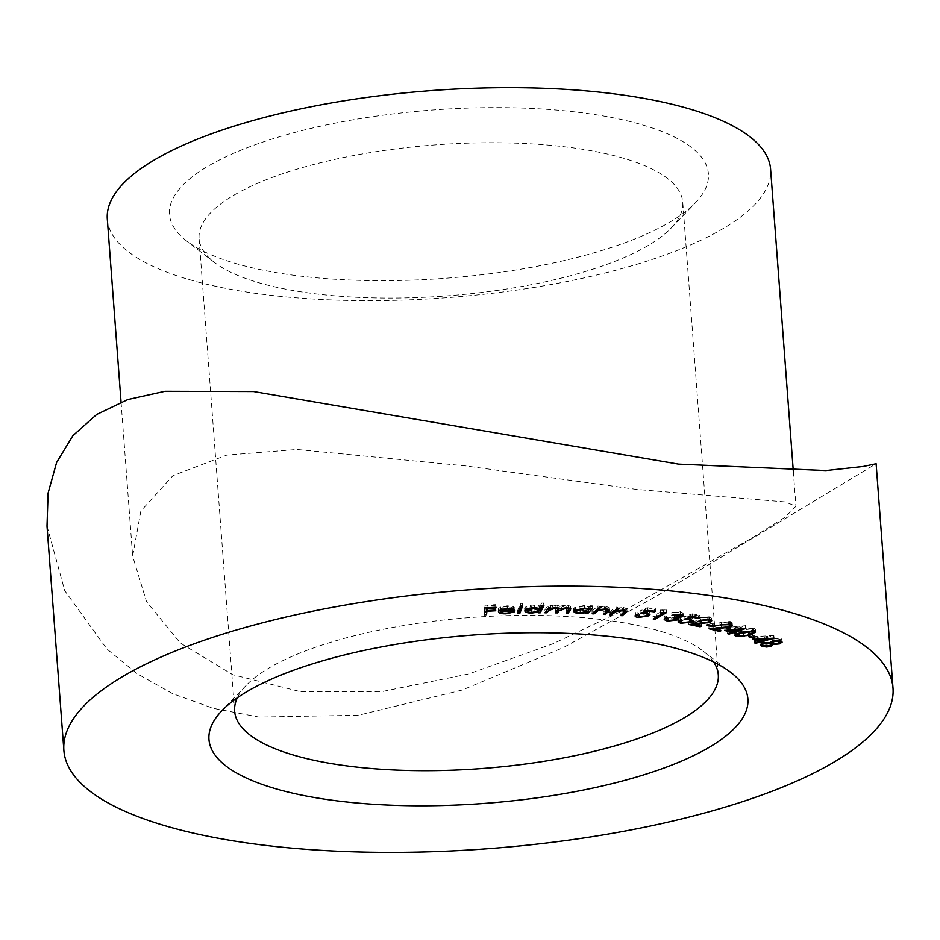 <?xml version="1.0" encoding="UTF-8"?>
<svg xmlns="http://www.w3.org/2000/svg" width="940" height="940" viewBox="0 0 940 940"><rect width="100%" height="100%" fill="white"/><g stroke="black" fill="none" stroke-linecap="round" stroke-linejoin="round"><path stroke-width="0.7" stroke-dasharray="4.7 3.53" d="M575.303 111.931A270.226 84.377 175.7 0 0 265.433 141.188A270.226 84.377 175.7 0 0 186.531 240.934A270.226 84.377 175.7 0 0 302.598 276.36A270.226 84.377 175.7 0 0 695.53 202.664A270.226 84.377 175.7 0 0 575.303 111.931M318.566 294.185A242.508 75.717 -4.3 0 1 214.391 262.389A242.508 75.717 -4.3 0 1 199.092 238.584A242.508 75.717 -4.3 0 1 318.237 163.302A242.508 75.717 -4.3 0 1 563.295 146.617A242.508 75.717 -4.3 0 1 682.757 202.218A242.508 75.717 -4.3 0 1 671.184 228.044A242.508 75.717 -4.3 0 1 318.566 294.185M713.636 661.995A242.508 75.717 175.7 0 0 702.991 651.02A242.508 75.717 175.7 0 0 598.827 619.225A242.508 75.717 175.7 0 0 246.198 685.366A242.508 75.717 175.7 0 0 237.315 697.809M107.301 219.079A332.584 103.846 175.7 0 0 271.131 295.336A332.584 103.846 175.7 0 0 607.216 272.459A332.584 103.846 175.7 0 0 770.6 169.212M300.953 691.793L382.556 691.452L468.578 673.98L552.92 643.771L631.128 606.688L751.918 538.056L785.135 517.106L795.945 506.261L785.123 501.925L636.58 489.423L465.664 465.923L296.981 449.473L226.846 455.089L172.983 475.616L140.871 511.043L132.646 556.139L146.546 601.729L180.374 643.066L232.674 674.673L300.953 691.793M47 526.083L64.719 590.661L106.996 649.105L137.216 673.733L172.643 693.65L213.427 708.361L258.993 717.091L358.387 715.258L462.233 690.042L563.307 647.613L657.283 595.702L876.127 463.737M779.989 641.057L779.307 641.256L779.436 642.984M779.307 641.256L773.726 641.55L773.867 643.5M773.726 641.55L772.786 643.125M772.057 643.442L770.976 643.783L771.106 645.522M770.976 643.783L766.312 644.382L766.452 646.297M766.312 644.382L761.318 643.759M761.529 643.641L759.99 642.396L763.163 640.375L763.362 642.995M763.163 640.375L770.4 640.058L770.589 642.478M772.962 640.904L772.762 638.272L770.389 639.94L770.589 642.561M772.762 638.272L780.987 638.53L781.187 641.15M780.987 638.53L781.962 639.494L780.447 640.892M763.08 643.101L769.801 643.277L771.153 641.068L764.232 640.904L762.152 642.232L763.08 643.101L763.28 645.721M772.281 641.104L772.198 640.011L778.25 640.727L779.119 638.977L773.902 638.789L772.821 640.622L773.021 643.242M779.965 640.763L779.119 638.977L779.236 640.622M778.25 640.727L778.438 643.348M773.902 638.789L774.043 640.681M769.801 643.277L770.001 645.909M764.232 640.904L764.373 642.772M752.576 636.732L773.867 635.522L761.33 639.036L762.81 639.611L761.083 640.105L759.614 639.517L755.431 640.692L754.209 640.211L758.392 639.036L752.576 636.732L752.775 639.353M773.608 635.417L773.808 638.048M773.867 635.522L774.055 638.143M761.33 639.036L761.471 640.857M762.81 639.611L762.998 642.243M761.083 640.105L761.153 640.939M759.614 639.517L759.72 640.939M755.431 640.692L755.56 642.514M754.209 640.211L754.409 642.831M758.392 639.036L758.498 640.457M756.524 637.132L760.119 638.554L767.604 636.451L756.524 637.132L756.677 639.118M760.119 638.554L760.307 641.174M767.604 636.451L767.757 638.425M748.334 634.03L749.779 633.595L754.62 635.311L753.175 635.745L748.334 634.03L748.522 636.65M749.779 633.595L749.979 636.216M754.62 635.311L754.82 637.943M753.175 635.745L753.293 637.402M753.41 631.234L749.721 632.632L736.055 634.053M736.161 633.995L734.622 632.843L740.379 629.624L740.579 632.256M740.379 629.624L753.915 628.237L754.115 630.869L755.384 629.4L753.915 628.237M749.721 632.632L749.85 634.43M748.405 632.232L753.281 629.565L752.341 628.778L741.636 630.059L736.69 632.679L737.63 633.49L743.516 633.466L748.405 632.232L748.604 634.852M752.341 628.778L752.47 630.517M741.636 630.059L741.777 631.88M743.516 633.466L743.716 636.098M737.63 633.49L737.83 636.11M724.329 627.779L745.678 625.676L734.305 629.636L736.055 630.129L728.935 631.492L727.49 631.081L731.285 629.765L724.329 627.779L724.529 630.411M745.385 625.593L745.584 628.214M745.678 625.676L745.878 628.308M734.305 629.636L734.434 631.363M736.055 630.129L736.255 632.761M734.493 630.67L734.622 632.291M732.73 630.176L732.859 631.786M728.935 631.492L729.064 633.219M727.49 631.081L727.678 633.701M731.285 629.765L731.402 631.375M739.651 626.851L728.559 628.002L732.848 629.212L739.651 626.851L739.803 628.825M728.559 628.002L728.712 629.976M732.848 629.212L733.047 631.845M730.251 624.454L713.672 626.428L720.745 628.19L719.241 628.754L708.854 626.169L728.735 624.101L730.016 622.985L728.606 622.068L728.735 623.878M728.606 622.068L721.297 622.609L721.427 624.43M721.297 622.609L719.829 622.245L720.028 624.865M719.829 622.245L730.157 621.528L730.357 624.16M730.157 621.528L732.201 622.797L730.732 624.266M713.672 626.428L713.824 628.425M720.745 628.19L720.933 630.822M719.241 628.754L719.37 630.423M708.854 626.169L709.054 628.789M728.735 624.101L728.935 626.721M706.504 622.503L707.738 622.01L713.683 623.337L712.45 623.843L706.504 622.503L706.692 625.135M707.738 622.01L707.926 624.63M713.683 623.337L713.883 625.97M712.45 623.843L712.591 625.676M709.982 619.66L693.65 622.033L701.275 623.573L699.9 624.16L688.691 621.892L708.349 619.343L709.394 618.356L707.702 617.357L707.832 619.202M707.702 617.357L700.418 618.073L700.547 619.86M700.418 618.073L698.831 617.756L699.031 620.388M698.831 617.756L709.136 616.793L709.336 619.413M709.136 616.793L711.568 618.156L710.111 619.601M693.65 622.033L693.802 624.019M701.275 623.573L701.463 626.193M699.9 624.16L700.03 625.899M688.691 621.892L688.891 624.524M708.349 619.343L708.548 621.975M691.182 619.495L680.478 620.659L677.834 619.237L678.798 618.05L680.56 618.367L681.829 620.095L689.466 619.166L690.606 618.085L688.468 617.016L684.062 616.711L692.286 613.855L692.475 616.476L692.334 614.689L687.833 616.264L687.974 618.05M692.286 613.855L699.748 615.159L699.936 617.792M699.748 615.159L698.467 615.759L698.608 617.557M698.467 615.759L692.334 614.689M687.833 616.264L690.113 616.499L690.312 619.119M690.113 616.499L692.815 617.933L691.429 619.378M680.478 620.659L680.607 622.245M678.798 618.05L678.997 620.682M680.184 621.74L679.984 619.107L680.56 618.367L680.76 620.988M681.829 620.095L682.029 622.715M689.466 619.166L689.666 621.786M688.468 617.016L688.609 618.92M684.062 616.711L684.25 619.331M680.983 614.596L677.305 615.113L678.363 615.982L677.317 617.322L667.153 618.496L664.004 616.993L664.909 615.712L666.672 615.97L666.249 617.087L668.387 617.874L675.437 617.11L676.224 616.217L672.899 614.901L680.313 613.843L679.021 612.304L679.162 614.173M679.021 612.304L673.592 612.833L673.721 614.654M673.592 612.833L671.759 612.551L671.947 615.183M671.759 612.551L680.231 611.682L680.431 614.302M680.231 611.682L683.098 613.068L682.229 614.748M682.182 614.125L681.347 614.478M677.305 615.113L677.458 617.098M667.153 618.496L667.283 620.2M664.909 615.712L665.109 618.332M666.448 619.707L666.249 617.087L666.672 615.97L666.86 618.602M668.387 617.874L668.587 620.494M675.437 617.11L675.637 619.73M672.899 614.901L673.099 617.521M674.039 614.302L674.239 616.922M680.971 614.396L680.889 613.209L680.313 613.843L680.513 616.464M660.479 610.013L666.366 609.966L654.827 616.57L652.995 616.334L663.393 610.377L660.479 610.013L660.679 612.633M662.712 609.496L662.911 612.128M666.366 609.966L666.554 612.598M654.827 616.57L654.933 617.956M652.995 616.334L653.183 618.955M663.393 610.377L663.534 612.21M647.636 613.75L638.354 614.831C635.205 614.419 634.206 613.62 635.358 612.422L637.32 612.633L639.459 614.22L646.802 612.951C648.142 611.964 647.448 611.294 644.746 610.953L640.081 610.871L647.096 607.734L647.296 610.354M647.096 607.734L655.368 608.615L655.568 611.235M655.368 608.615L654.369 609.249L654.499 611.118M654.369 609.249L647.554 608.533L647.695 610.401M647.554 608.533L643.736 610.26L643.853 611.905M643.736 610.26L646.18 610.366L646.368 612.998M646.18 610.366L649.74 611.917L648.753 613.479M638.354 614.831L638.495 616.64M635.041 615.947L635.358 612.422L635.558 615.054M637.226 615.817L637.026 613.197L637.508 615.254M639.459 614.22L639.658 616.852M647.601 613.174L647.519 612.081L646.802 612.951L647.002 615.582M644.746 610.953L644.887 612.892M640.081 610.871L640.281 613.503M624.936 610.906L622.045 613.091L620.177 612.951L624.677 609.367L622.315 608.086L615.688 609.073L611.164 612.269L609.284 612.128L609.484 614.76M609.284 612.128L615.947 607.087L616.147 609.707M615.947 607.087L617.827 607.228L618.027 609.849M617.827 607.228L616.64 608.133L616.758 609.755M616.64 608.133L623.49 607.51L623.69 610.13M623.49 607.51L626.874 608.85L625.57 610.424M622.045 613.091L622.127 614.243M620.177 612.951L620.377 615.571M624.889 610.283L624.877 611.987M622.315 608.086L622.468 610.084M615.688 609.073L615.759 610.001M611.164 612.269L611.247 613.42M607.369 609.919L605.137 611.87L603.198 611.764L607.146 608.11L604.514 606.888L597.946 607.992L593.915 611.259L591.977 611.141L592.165 613.773M591.977 611.141L597.852 606.006L598.052 608.638M597.852 606.006L599.79 606.124L599.99 608.744M599.79 606.124L598.733 607.04L598.862 608.685M598.733 607.04L605.607 606.288L605.807 608.92M605.607 606.288L609.308 607.651L608.11 609.261M605.137 611.87L605.207 612.809M603.198 611.764L603.398 614.384M607.299 609.073L607.346 610.741M604.514 606.888L604.667 608.885M597.946 607.992L598.005 608.685M593.915 611.259L593.986 612.187M574.81 610.001L573.6 608.791L574.046 607.839L584.527 605.419L589.58 606.7L590.485 605.748L590.684 608.38M590.485 605.748L592.423 605.818L592.623 608.45M592.423 605.818L589.356 609.014M588.64 609.766L587.535 611.552M587.488 610.953L585.549 610.894L585.749 613.514M585.549 610.894L586.407 610.001L586.548 611.999M586.407 610.001L579.275 610.812L579.428 612.798M579.275 610.812L575.832 610.366M574.046 607.839L574.246 610.459M584.527 605.419L584.727 608.039M589.58 606.7L589.779 609.32M588.311 610.977L588.123 608.356C589.063 607.076 587.712 606.312 584.069 606.065L576.009 607.933C575.139 609.191 576.49 609.954 580.062 610.213L588.123 608.356L588.475 607.593L588.558 608.627M576.114 609.332L576.009 607.933L575.762 609.473M584.069 606.065L584.222 608.027M580.062 610.213L580.25 612.845M558.008 609.367L557.35 610.26L555.352 610.248L557.878 606.406L555.094 605.572L548.302 607.992L546.704 610.178L544.707 610.166L544.906 612.786M544.707 610.166L548.478 604.996L548.678 607.628M548.478 604.996L550.476 605.019L550.676 607.639M550.476 605.019L549.959 607.639M549.83 605.912L552.509 605.207L552.708 607.827M552.509 605.207L555.939 604.925L556.128 607.557M555.939 604.925L559.97 606.206L560.17 608.826M559.97 606.206L566.644 605.008L566.832 607.639M566.644 605.008L570.662 606.312L569.793 608.016M568.641 609.578L568.089 610.413M568.077 610.354L566.033 610.33L566.221 612.962M566.033 610.33L568.594 606.476L568.688 607.769M568.289 610.142L568.089 607.51C569.299 606.476 568.524 605.854 565.763 605.654L565.915 607.651M565.763 605.654L558.83 608.239M555.352 610.248L555.552 612.868M555.094 605.572L555.235 607.569M525.812 609.602L524.755 607.851C526.059 606.194 529.267 605.243 534.378 605.008L540.183 605.983L541.687 603.034L541.875 605.654M541.687 603.034L543.708 602.998L543.896 605.63M543.708 602.998L542.356 605.654M539.689 610.189L538.021 610.225L538.221 612.845M538.021 610.225L538.479 609.332L538.62 611.2M538.479 609.332L531.547 610.459L531.699 612.469M531.547 610.459L526.858 609.978M524.755 607.851L524.955 610.471M534.378 605.008L534.578 607.628M540.183 605.983L540.371 608.615M539.654 610.283L539.466 607.651C539.83 606.37 538.08 605.701 534.214 605.642L526.811 607.839C526.529 609.096 528.28 609.766 532.063 609.837L539.572 607.205L539.642 608.274M526.905 609.026L526.811 607.839L526.799 609.073M534.214 605.642L534.366 607.628M532.063 609.837L532.263 612.469M518.868 610.565L517.658 610.601L517.858 613.221M517.658 610.601L520.372 603.457L520.572 606.077M520.372 603.457L522.44 603.398L522.628 606.018M522.44 603.398L521.418 606.053M499.399 610.389L498.259 608.861L500.585 607.052L507.189 605.818L513.463 606.535L514.768 608.215L500.374 608.814C500.303 610.036 502.136 610.624 505.885 610.601L506.072 613.221L505.896 611.2L500.491 610.789M505.885 610.601L512.3 609.12L512.488 611.74M512.3 609.12L513.957 609.343L514.145 611.964M513.957 609.343L505.896 611.2M498.259 608.861L498.459 611.493M500.585 607.052L500.785 609.672M507.189 605.818L507.389 608.439M513.463 606.535L513.663 609.167M500.374 608.814L500.456 609.825L500.374 608.814M500.726 608.239L512.653 607.745L507.06 606.441L502.877 607.099L500.726 608.239L500.832 609.661M512.653 607.745L512.735 608.861M502.877 607.099L503.018 608.991M507.06 606.441L507.201 608.45M484.64 612.128L484.382 614.784M484.182 612.163L484.864 605.254L485.064 607.886M484.864 605.254L495.815 604.62L496.014 607.24M495.815 604.62L495.897 607.252M495.756 605.301L486.979 605.807L487.12 607.757M486.979 605.807L486.779 607.78M486.755 607.968L495.533 607.463L495.733 610.084M495.533 607.463L495.615 610.095M495.462 608.145L486.814 608.638M721.626 625.817L721.779 627.803M721.074 625.218L721.274 627.838M701.569 621.211L701.722 623.197M700.864 620.635L701.052 623.267M623.349 610.542L623.549 613.174M613.609 610.424L613.691 611.564M606.006 609.308L606.206 611.94M596.066 609.367L596.136 610.307M570.145 607.534L570.192 608.18M557.291 607.604L557.49 610.236M214.391 262.389L186.531 240.934M246.198 685.366L221.852 710.746M234.636 711.192L199.092 238.584M793.337 471.516L795.945 506.261M657.283 595.702L876.127 463.749M121.049 401.991L132.646 556.139M718.289 674.826L682.757 202.218M702.991 651.02L730.85 672.476M671.184 228.044L695.53 202.664M773.961 644.417L773.761 641.797M760.19 645.028L759.99 642.396M782.15 642.114L781.962 639.494M762.234 643.348L762.152 642.232M734.822 635.464L734.622 632.843M755.584 632.021L755.384 629.4M753.363 630.67L753.281 629.565M736.76 633.678L736.69 632.679M732.389 625.417L732.201 622.797M730.098 624.101L730.016 622.985M711.768 620.776L711.568 618.156M709.477 619.448L709.394 618.356M693.015 620.564L692.815 617.933M678.022 621.857L677.834 619.237M690.689 619.19L690.606 618.085M683.286 615.7L683.098 613.068M664.204 619.613L664.004 616.993M666.343 619.472L666.143 616.852M676.283 617.098L676.224 616.217M649.939 614.537L649.74 611.917M627.074 611.47L626.874 608.85M609.496 610.272L609.308 607.651M573.788 611.411L573.6 608.791M570.862 608.944L570.662 606.312M557.972 607.686L557.878 606.406M524.826 611.024L524.626 608.403M498.423 611.811L498.235 609.179"/><path stroke-width="1.41" d="M342.089 801.479A270.226 84.377 -4.3 0 1 221.852 710.746A270.226 84.377 -4.3 0 1 614.784 637.05A270.226 84.377 -4.3 0 1 730.85 672.476A270.226 84.377 -4.3 0 1 651.949 772.222A270.226 84.377 -4.3 0 1 342.089 801.479M237.315 697.809A242.508 75.717 175.7 0 0 234.636 711.192A242.508 75.717 175.7 0 0 354.098 766.793A242.508 75.717 175.7 0 0 599.156 750.108A242.508 75.717 175.7 0 0 718.289 674.826A242.508 75.717 175.7 0 0 713.636 661.995M793.337 471.516L770.6 169.212A332.584 103.846 175.7 0 0 606.77 92.954A332.584 103.846 175.7 0 0 270.685 115.832A332.584 103.846 175.7 0 0 107.301 219.079L121.049 401.991M893 688.092L876.127 463.737L863.484 466.44L825.849 470.564L678.527 464.125L253.542 391.545L165.017 391.287L127.781 399.559L96.691 414.458L72.862 435.702L56.6 462.492L48.093 493.101L47 526.083L63.873 750.437A415.738 129.802 -4.3 0 1 268.1 621.375A415.738 129.802 -4.3 0 1 688.198 592.776A415.738 129.802 -4.3 0 1 893 688.092A415.738 129.802 -4.3 0 1 688.761 817.154A415.738 129.802 -4.3 0 1 268.664 845.753A415.738 129.802 -4.3 0 1 63.873 750.437M500.456 609.825L500.574 611.435C500.503 612.657 502.336 613.256 506.072 613.221L514.145 611.964L506.096 613.82C500.997 613.902 498.447 613.127 498.459 611.493L500.785 609.672L507.389 608.439L513.663 609.167L514.967 610.836L500.562 611.693L500.362 609.061M541.875 605.654L543.896 605.63L540.241 612.809L538.221 612.845L538.679 611.952L531.746 613.08C526.788 612.986 524.52 612.116 524.955 610.471C526.247 608.826 529.455 607.875 534.578 607.628L540.371 608.615L541.875 605.654M590.684 608.38L592.623 608.45L587.688 613.585L585.749 613.514L586.595 612.633L579.475 613.444C574.81 613.103 573.059 612.116 574.246 610.459L584.727 608.039L589.779 609.32L590.684 608.38M573.788 611.411L574.246 610.459M624.877 611.987L622.515 610.706L615.888 611.693L611.364 614.901L609.484 614.76L616.147 609.707L618.027 609.849L616.84 610.753L623.69 610.13L627.074 611.47L622.245 615.712L620.377 615.571L624.877 611.987L624.889 610.283M660.679 612.633L666.554 612.598L655.027 619.19L653.183 618.955L663.593 613.009L660.679 612.633M680.76 620.988L682.029 622.715L689.666 621.786L690.794 620.706L688.668 619.636L684.25 619.331L692.475 616.476L699.936 617.792L698.667 618.391L692.533 617.31L688.033 618.884L693.015 620.564L691.37 622.127L680.678 623.291L678.022 621.857L678.997 620.682L680.76 620.988L680.184 621.74L680.114 620.87M706.692 625.135L707.926 624.63L713.883 625.97L712.649 626.463L706.692 625.135M724.529 630.411L745.878 628.308L734.493 632.256L736.255 632.761L732.93 632.796L729.135 634.124L727.678 633.701L731.485 632.385L724.529 630.411M748.522 636.65L749.979 636.216L754.82 637.943L753.363 638.377L748.522 636.65M773.867 643.5L771.176 646.403L766.511 647.002L761.506 646.18L760.19 645.028L763.362 642.995L770.6 642.69L772.962 640.904L781.187 641.15L782.15 642.114L779.507 643.888L773.961 644.417M752.775 639.353L774.055 638.143L761.529 641.656L762.998 642.243L761.283 642.725L759.814 642.138L755.631 643.312L754.409 642.831L758.592 641.656L752.775 639.353M736.243 636.591L734.822 635.464L740.579 632.256L754.115 630.869L755.584 632.021L749.92 635.264L736.243 636.591L736.055 634.053M728.794 624.701L720.028 624.865L730.357 624.16L732.389 625.417L730.451 627.086L713.871 629.06L720.933 630.822L719.441 631.386L709.054 628.789L728.935 626.721L730.216 625.617L728.735 623.878M707.891 619.977L699.031 620.388L709.336 619.413L711.768 620.776L710.182 622.28L693.849 624.654L701.463 626.193L700.1 626.792L688.891 624.524L708.548 621.975L709.594 620.976L707.832 619.202M678.562 618.614L677.517 619.942L667.353 621.117L664.204 619.613L665.109 618.332L666.86 618.602L666.448 619.707L668.587 620.494L675.637 619.73L676.412 618.849L673.099 617.521L680.513 616.464L679.209 614.936L671.947 615.183L680.431 614.302L683.286 615.7L682.37 616.758L677.505 617.733L678.586 618.755M666.86 618.602L666.448 619.707M680.513 616.464L680.971 614.396M637.508 615.254L639.658 616.852L647.002 615.582C648.341 614.584 647.648 613.914 644.946 613.573L640.281 613.503L647.296 610.354L655.568 611.235L654.557 611.87L647.754 611.153L643.923 612.88L649.939 614.537L648.929 615.817L638.554 617.462C635.405 617.051 634.406 616.241 635.558 615.054L637.508 615.254L637.226 615.817L637.179 615.218M635.041 615.947L635.558 615.054M647.002 615.582L647.519 612.081M607.346 610.741L604.714 609.508L598.145 610.612L594.104 613.879L592.165 613.773L598.052 608.638L599.99 608.744L598.933 609.661L605.807 608.92L609.496 610.272L605.325 614.49L603.398 614.384L607.346 610.741L607.299 609.073M568.289 610.142C569.499 609.096 568.723 608.474 565.962 608.286L559.03 610.871L557.549 612.892L555.552 612.868L558.078 609.026L555.282 608.192L548.502 610.612L546.904 612.809L544.906 612.786L548.678 607.628L550.676 607.639L550.029 608.533L556.128 607.557L560.17 608.826L566.832 607.639L570.862 608.944L568.277 612.974L566.221 612.962L568.782 609.108L568.688 607.769M517.858 613.221L520.572 606.077L522.628 606.018L519.914 613.162L517.858 613.221M484.382 614.784L485.064 607.886L496.014 607.24L495.944 607.922L487.167 608.439L486.955 610.589L495.733 610.084L495.662 610.765L486.885 611.27L486.556 614.654L484.382 614.784M779.436 642.984L779.507 643.888M772.786 643.125L772.057 643.442M771.106 645.522L771.176 646.403M766.452 646.297L766.511 647.002M762.281 643.912L761.529 643.641M761.318 643.759L761.506 646.18M764.373 642.772L762.352 644.864L763.28 645.721L770.001 645.909L771.352 643.689L772.128 644.452L771.658 641.362M778.438 643.348L779.307 641.597L774.09 641.421L773.021 643.242L778.438 643.348M779.883 639.647L780.071 642.279L779.236 640.622M772.198 640.011L773.021 643.242M774.043 640.681L774.09 641.421M771.2 641.62L771.352 643.689L764.432 643.524M761.471 640.857L761.529 641.656M761.153 640.939L761.283 642.725M759.72 640.939L759.814 642.138M755.56 642.514L755.631 643.312M758.498 640.457L758.592 641.656M756.724 639.764L760.307 641.174L767.804 639.082L756.724 639.764L756.677 639.118M767.757 638.425L767.804 639.082M753.293 637.402L753.363 638.377M754.103 630.857L753.41 631.234M749.85 634.43L749.92 635.264M736.795 634.159L736.161 633.995M752.541 631.398L741.836 632.679L736.889 635.311L737.83 636.11L743.716 636.098L748.604 634.852L753.481 632.185L752.47 630.517M741.777 631.88L741.836 632.679M734.434 631.363L734.493 632.256M734.622 632.291L734.692 633.302M732.859 631.786L732.93 632.796M729.064 633.219L729.135 634.124M731.402 631.375L731.485 632.385M728.759 630.623L733.047 631.845L739.851 629.483L728.759 630.623L728.712 629.976M739.803 628.825L739.851 629.483M721.427 624.43L721.497 625.229M730.732 624.266L730.451 627.086M713.824 628.425L713.871 629.06M719.37 630.423L719.441 631.386M712.591 625.676L712.649 626.463M700.547 619.86L700.606 620.706M710.111 619.601L710.182 622.28M693.802 624.019L693.849 624.654M700.03 625.899L700.1 626.792M698.608 617.557L698.667 618.391M692.463 616.487L692.533 617.31M687.974 618.05L688.033 618.884M691.429 619.378L691.37 622.127M680.607 622.245L680.678 623.291M688.609 618.92L688.668 619.636M679.162 614.173L679.209 614.936M673.721 614.654L673.792 615.453M682.229 614.748L682.37 616.758M677.458 617.098L677.505 617.733M677.47 617.227L677.517 619.942M677.317 617.322L676.33 617.733M667.283 620.2L667.353 621.117M654.933 617.956L655.027 619.19M663.534 612.21L663.593 613.009M654.499 611.118L654.557 611.87M647.695 610.401L647.754 611.153M643.853 611.905L643.923 612.88M648.753 613.479L648.929 615.817M648.412 613.374L647.636 613.75M638.495 616.64L638.554 617.462M644.887 612.892L644.946 613.573M616.758 609.755L616.84 610.753M625.57 610.424L624.936 610.906M622.127 614.243L622.245 615.712M622.468 610.084L622.515 610.706M615.759 610.001L615.888 611.693M611.247 613.42L611.364 614.901M598.862 608.685L598.933 609.661M608.11 609.261L607.369 609.919M605.207 612.809L605.325 614.49M604.667 608.885L604.714 609.508M598.005 608.685L598.145 610.612M593.986 612.187L594.104 613.879M589.356 609.014L588.64 609.766M587.535 611.552L587.688 613.585M586.548 611.999L586.595 612.633M579.428 612.798L579.475 613.444M575.832 610.366L574.81 610.001M576.114 609.332L576.208 610.553C575.339 611.823 576.69 612.586 580.25 612.845L588.311 610.977L588.475 607.593M588.311 610.977C589.263 609.696 587.911 608.932 584.269 608.685L575.891 611.247L575.703 608.615M584.222 608.027L584.269 608.685M549.959 607.639L550.029 608.533M569.793 608.016L568.641 609.578M568.089 610.413L568.277 612.974M565.915 607.651L565.962 608.286M559.077 607.922L558.008 609.367M557.361 610.401L557.549 612.892M555.235 607.569L555.282 608.192M546.716 610.318L546.904 612.809M542.356 605.654L540.042 610.189L540.241 612.809M538.62 611.2L538.679 611.952M531.699 612.469L531.746 613.08M526.858 609.978L525.812 609.602M526.905 609.026L527.011 610.459C526.729 611.717 528.48 612.386 532.263 612.469L539.654 610.283L539.572 607.205M539.654 610.283C540.03 609.002 538.279 608.333 534.413 608.274L526.929 610.847L526.729 608.215M534.366 607.628L534.413 608.274M521.418 606.053L519.714 610.542L519.914 613.162M519.714 610.542L518.868 610.565M506.049 613.221L506.096 613.82M500.491 610.789L499.399 610.389M500.926 610.859L512.852 610.366L507.248 609.073L500.926 610.859L500.832 609.661M512.735 608.861L512.852 610.366M503.018 608.991L503.076 609.731M507.201 608.45L507.248 609.073M495.897 607.252L495.944 607.922M487.12 607.757L487.167 608.439M486.779 607.78L486.955 610.589M495.615 610.095L495.662 610.765M486.814 608.638L486.885 611.27M486.697 608.65L486.556 614.654M486.356 612.034L484.64 612.128M721.779 627.803L721.826 628.437M701.722 623.197L701.769 623.831M625.476 610.495L625.676 613.115M613.691 611.564L613.808 613.045M608.157 609.273L608.356 611.846M596.136 610.307L596.265 611.999M570.192 608.18L570.345 610.154M558.83 608.239L559.03 610.871M548.314 608.121L548.502 610.612M762.352 644.864L762.152 642.232M753.481 632.185L753.281 629.565M736.889 635.311L736.69 632.679M730.216 625.617L730.016 622.985M709.594 620.976L709.394 618.356M690.794 620.706L690.606 618.085M666.343 619.472L666.272 618.508M676.412 618.849L676.224 616.217M558.078 609.026L557.972 607.686"/></g></svg>
